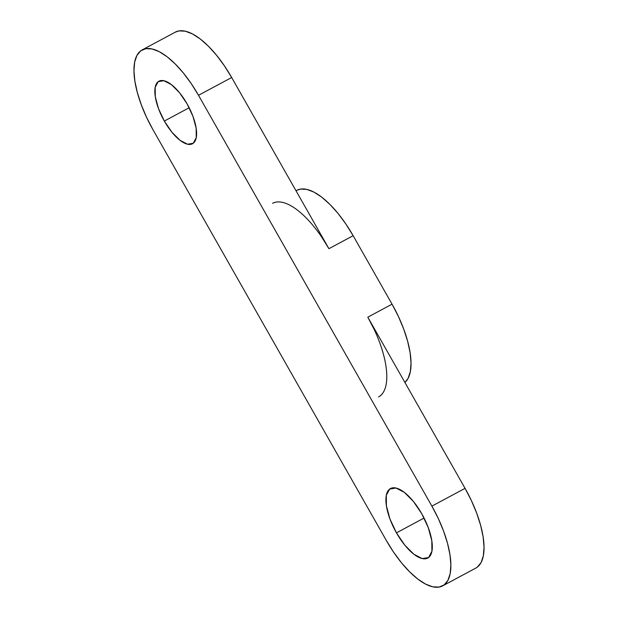 <?xml version="1.0" encoding="UTF-8"?>
<svg xmlns="http://www.w3.org/2000/svg" width="618" height="618" viewBox="0 0 618 618"><rect width="100%" height="100%" fill="white"/><g stroke="black" fill="none" stroke-linecap="round" stroke-linejoin="round"><path stroke-width="0.93" d="M396.455 532.855A39.436 15.697 61.8 0 1 390.483 488.544A39.436 15.697 61.8 0 1 421.77 513.759L413.365 501.383L404.311 492.345L395.983 488.027L389.664 489.07L386.296 495.327L386.412 505.848L389.973 519.027L396.455 532.855L404.86 545.23L413.913 554.269L422.233 558.587L428.56 557.544L431.92 551.287L431.812 540.765L428.243 527.587L421.77 513.759A39.436 15.697 61.8 0 1 427.741 558.069A39.436 15.697 61.8 0 1 396.455 532.855L424.064 518.054L396.455 532.855M164.334 121.058A35.496 14.121 61.8 0 1 158.957 81.182A35.496 14.121 61.8 0 1 187.115 103.878L179.544 92.739L171.402 84.604L163.909 80.711L158.216 81.653L155.195 87.292L155.296 96.756L158.502 108.613L164.334 121.058L171.897 132.198L180.047 140.332L187.54 144.226L193.225 143.283L196.254 137.652L196.153 128.181L192.947 116.323L187.115 103.878A35.496 14.121 61.8 0 1 192.492 143.755A35.496 14.121 61.8 0 1 164.334 121.058L189.185 107.741L164.334 121.058M175.257 32.175L178.996 30.9L185.261 31.186L192.437 33.905L200.24 38.965L208.382 46.172L216.539 55.234L224.404 65.817L231.673 77.513L328.915 248.691L321.646 237.003M442.65 585.872L475.814 568.096A70.993 28.25 -118.2 0 0 465.06 488.351L431.889 506.127A70.993 28.25 61.8 0 1 442.65 585.872A70.993 28.25 61.8 0 1 386.327 540.487L152.94 129.649L386.327 540.487L393.596 552.183L401.461 562.766L409.618 571.828L417.76 579.035L425.563 584.095L432.739 586.814L439.004 587.1L444.118 584.929L447.888 580.395L450.174 573.666L450.877 564.999L449.974 554.732L447.502 543.261L443.554 531.016L438.286 518.479L431.889 506.127L198.502 95.288L231.673 77.513A70.993 28.25 -118.2 0 0 175.35 32.128L142.186 49.903A70.993 28.25 61.8 0 1 198.502 95.288L231.673 77.513L328.915 248.691L353.148 235.705L392.051 304.18L367.81 317.165L465.06 488.351L431.889 506.127L198.502 95.288L191.24 83.592L183.376 73.009L175.218 63.948L167.076 56.74L159.274 51.68L152.098 48.961L145.833 48.675L140.719 50.846L136.941 55.381L134.662 62.109L133.959 70.776L134.863 81.043L137.335 92.515L141.283 104.759L146.551 117.296L152.94 129.649A70.993 28.25 61.8 0 1 142.186 49.903M374.207 329.518L367.81 317.165L465.06 488.351L471.449 500.704L476.717 513.241L480.665 525.485L483.137 536.957L484.041 547.224L483.338 555.891L481.059 562.619L477.281 567.154L475.705 568.158M272.6 203.307A70.993 28.25 61.8 0 1 328.915 248.691L353.148 235.705A70.993 28.25 -118.2 0 0 296.833 190.321L296.007 190.761M296.733 190.367L300.479 189.093L306.744 189.378L313.921 192.098L321.723 197.157L329.865 204.365L338.023 213.426L345.879 224.01L353.148 235.705L392.051 304.18L398.44 316.532L403.709 329.07L407.656 341.306L410.128 352.785L411.032 363.052L410.329 371.719L408.05 378.448L404.914 382.472A70.993 28.25 -118.2 0 0 392.051 304.18L367.81 317.165A70.993 28.25 61.8 0 1 378.564 396.918"/></g></svg>
